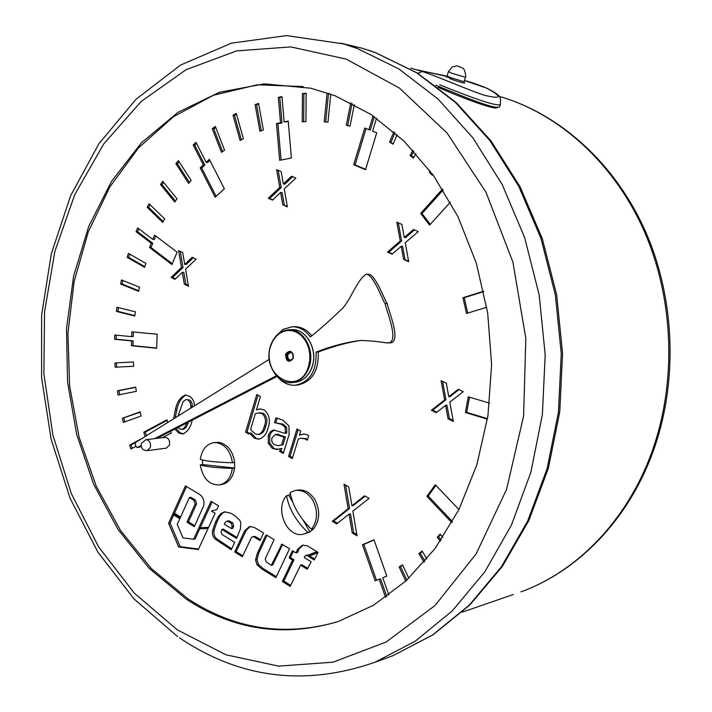 <?xml version="1.0" encoding="UTF-8"?>
<svg xmlns="http://www.w3.org/2000/svg" width="712" height="712" viewBox="0 0 712 712"><rect width="100%" height="100%" fill="white"/><g stroke="black" fill="none" stroke-linecap="round" stroke-linejoin="round"><path stroke-width="1.07" d="M336.091 622.199C283.296 636.795 233.892 628.981 187.879 598.765L151.362 568.577L120.524 530.467L96.236 486.145L79.121 437.319L69.607 385.753L67.934 333.172L74.181 281.329L88.244 231.97L109.844 186.9L138.484 147.918L173.381 116.795L213.484 95.239L257.352 84.773L303.196 86.588M335.263 95.853L370.997 114.454L404.229 141.296L433.653 175.766L458.047 216.849L476.337 263.191L487.702 313.093L491.618 364.651L487.934 415.87L476.853 464.776L458.92 509.543L434.996 548.632L406.134 580.805L373.533 605.227L338.449 621.434C284.328 637.676 233.616 630.254 186.295 599.166L149.271 568.443L118.112 529.577L93.708 484.356L76.718 434.587L67.569 382.086L66.51 328.677L73.594 276.176L88.715 226.434L111.544 181.32L141.528 142.703L177.831 112.46L219.269 92.329L264.303 83.865L310.993 88.244L335.263 95.853M189.365 497.572L193.984 500.376L195.097 504.132L186.962 522.145L194.278 526.675L203.623 505.965C204.629 501.052 203.365 497.261 199.841 494.582L185.414 485.896L172.998 513.539L180.163 517.98L189.365 497.572L190.861 497.314L195.471 500.109L196.583 503.865L188.449 521.86L194.714 525.723M240.433 528.945L240.834 522.768L239.837 520.365L235.378 516.093L230.492 513.085L224.422 511.848L220.782 513.592L217.997 517.117L215.22 522.768L212.568 530.671C211.998 533.982 212.826 536.75 215.033 538.957L231.231 549.744L234.72 542.33L222.037 534.498L221.058 531.882L221.797 529.372L236.562 538.423L240.433 528.945M169.465 444.991C170.026 440.425 168.566 437.88 165.095 437.364L145.942 439.678L147.954 440.141C150.17 441.814 150.971 444.243 150.339 447.43L147.188 450.634L166.332 448.151L169.465 444.991M251.38 537.649L252.591 536.608L253.81 536.83L259.978 540.559L263.573 533.012L254.202 527.387L249.538 526.506L244.759 530.609L234.675 551.978L242.32 556.748L251.38 537.649M178.659 546.967L198.292 549.548L208.082 528.438L198.381 528.865L193.637 539.233L182.975 537.88L177.244 524.433L179.807 518.754L172.651 514.304L168.611 523.311L178.659 546.967L180.163 546.656L198.523 549.059M218.548 505.84L211.064 501.301L198.755 527.993L208.465 527.601L215.104 513.281L211.437 511.038L216.777 509.659L218.548 505.84M314.295 559.961L318.095 552.245L308.26 556.321L314.295 559.961M289.57 558.297L292.552 560.113L282.397 581.455L290.185 586.385L300.615 565.123L307.21 569.208L311.153 561.795L304.273 557.558L304.985 556.108L317.027 551.684L307.299 545.846L302.44 545.161L297.58 549.37L296.112 552.832L292.258 550.946L289.295 557.265L289.57 558.297L291.003 557.941L293.985 559.757L292.552 560.113M265.264 558.697L274.111 539.652L266.555 534.988L265.505 535.798L257.29 553.447L255.555 559.863L257.014 564.785L261.891 569.066L275.882 577.663L289.535 548.756L281.89 544.182L271.299 565.31L266.11 561.804L265.264 558.697M283.332 453.491L279.611 451.39L280.439 448.658L277.066 449.503L272.242 448.311L268.317 443.247L268.299 435.86C269.234 432.513 271.076 430.582 273.835 430.066L285.103 433.341L285.378 432.442L285.165 427.414L281.649 424.37L274.467 422.572L275.9 417.819L282.967 420.214L288.956 425.91L289.099 434.605L283.332 453.491M483.688 291.244L462.933 297.705L466.493 313.44L486.777 307.281M489.571 403.134L468.265 396.833L465.381 412.524L487.417 419.208M458.937 509.507L435.281 484.747L426.871 496.335L451.88 522.715M121.476 279.932L139.49 287.203L138.626 291.333L120.64 284.026L121.476 279.932M128.4 253.392L145.809 263.342L144.589 267.329L127.199 257.352L128.4 253.392M149.084 203.757L164.632 218.842L162.719 222.411L147.206 207.317L149.084 203.757M373.097 115.851L368.905 129.682L364.775 128.026L353.686 164.73L365.505 169.696L376.728 132.833L372.581 131.159L376.514 118.201M397.109 134.63L393.113 144.162L389.571 142.115L393.887 131.791M415.933 153.552L413.405 158.135L410.041 155.536L412.942 150.259M432.843 174.627L432.389 175.259L429.274 172.135L430.128 170.933M442.553 189.018L420.641 213.458L429.603 225.125L450.367 202.172M354.327 104.611L350.037 126.149L346.299 125.241L350.767 102.777M330.795 94.162L327.956 122.206L324.2 121.868L327.084 93.325L328.828 93.459M278.339 97.402L280.519 122.695L276.478 123.559L279.647 160.307L291.404 158.02L288.209 121.067L284.132 121.93L281.943 96.601L278.339 97.402L281.988 97.161M302.44 93.566L306.142 93.29L305.946 121.601L302.244 121.823L302.44 93.566L306.142 93.655M175.873 163.662L178.383 160.672L191.19 180.412L188.653 183.385L175.873 163.662L177.395 163.813L179.095 161.784M212.292 128.712L215.335 126.478L224.556 150.152L221.485 152.35L212.292 128.712L213.796 128.908L215.727 127.493M233.002 115.202L236.268 113.413L243.388 138.698L240.104 140.451L233.002 115.202L234.488 115.424L236.518 114.312M255.101 104.691L258.554 103.374L263.387 129.993L259.925 131.266L255.101 104.691L256.569 104.922L258.687 104.121M136.072 231.685L151.247 243.21L149.484 247.482L171.912 264.579L177.128 252.146L154.584 235.129L152.813 239.41L137.621 227.893L136.072 231.685L137.603 231.747L138.804 228.801M114.596 339.25L131.587 340.923L131.444 345.721L156.676 348.275L157.112 334.222L131.862 331.845L131.711 336.651L114.721 335.014L114.596 339.25L116.127 339.188L116.243 335.165M122.384 418.291L140.139 411.848L141.101 415.995L123.327 422.403L122.384 418.291L140.228 412.221M118.059 395.018L117.471 390.826L135.707 387.106L136.312 391.342L118.059 395.018M115.139 367.205L114.908 362.969L133.411 361.999L133.651 366.28L115.139 367.205L116.67 367.116L116.439 362.889M116.43 311.429L116.91 307.237L135.307 311.785L134.808 316.003L116.43 311.429L117.961 311.393L118.406 307.611M160.503 184.541L162.701 181.249L176.994 198.737L174.76 202.03L160.503 184.541L162.025 184.666L163.591 182.334M440.301 541.2L437.248 537.159L440.212 534.071L442.802 537.489M424.067 562.284L418.87 553.607L422.091 551.026L426.862 558.982M405.778 581.134L399.129 566.903L402.565 564.874L408.83 578.278M193.192 144.954L203.356 164.917L200.197 167.845L215.095 197.171L224.36 188.769L209.337 159.363L206.16 162.309L195.978 142.329L193.192 144.954L194.696 145.132L196.53 143.406M162.38 437.693L171.298 432.976L170.729 431.241M141.928 438.503L129.611 445.071L130.901 449.058L135.654 446.531M167.801 422.412L166.946 419.813L143.771 432.228L145.168 436.492M388.85 595.036L382.762 577.752L386.803 576.097L373.996 539.785L362.479 544.733L375.162 580.867L379.176 579.221L385.575 597.395M173.541 418.852L175.419 409.756C176.816 402.262 180.091 397.367 185.236 395.062L189.178 396.095C192.427 397.955 194.198 401.194 194.483 405.831M192.213 420.151C190.772 427.2 187.63 431.819 182.806 434.026L178.632 432.949L174.867 429.105M196.067 259.204L185.556 269.198L188.466 286.26L184.319 284.141L182.29 272.313L174.912 279.344L171.12 277.404L181.48 267.507L178.587 250.535L182.717 252.582L184.737 264.41L192.204 257.281L196.067 259.204M295.836 178.062L284.23 189.027L287.381 206.872L282.815 204.816L280.626 192.436L272.482 200.143L268.317 198.265L279.745 187.416L276.612 169.661L281.16 171.645L283.34 184.016L291.582 176.202L295.836 178.062M418.229 231.56L405.253 242.81L408.697 261.687L403.624 259.39L401.221 246.299L392.125 254.193L387.497 252.101L400.26 240.985L396.833 222.206L401.888 224.413L404.274 237.505L413.494 229.487L418.229 231.56M463.236 391.671L449.788 402.12L453.33 421.451L448.079 418.772L445.605 405.368L436.18 412.702L431.392 410.254L444.626 399.93L441.093 380.697L446.326 383.296L448.783 396.691L458.332 389.25L463.236 391.671M307.246 434.649L308.714 435.619L307.308 440.167L305.11 438.957L300.98 438.183L298.328 439.01L292.32 458.564L288.565 456.445L296.975 428.998L300.758 431.08L299.503 435.183L303.41 434.017L307.246 434.649M256.453 409.845L259.942 408.937L264.205 409.916C269.447 414.58 270.702 420.748 267.961 428.419C266.395 434.311 263.307 437.898 258.678 439.179L254.38 438.227L249.503 433.136L248.951 434.098L245.569 432.184L256.765 394.564L260.423 396.548L256.453 409.845L260.53 408.902M369.092 498.364L352.858 511.136L357.032 535.753L352.253 532.976L349.067 514.126L336.66 523.899L332.237 521.326L348.141 508.751L344.003 484.249L348.755 486.919L351.95 505.751L364.535 495.801L369.092 498.364M209.871 160.414L207.664 162.47L206.16 162.309M194.696 145.132L204.851 165.077L201.701 167.996L216.074 196.281M201.701 167.996L200.197 167.845M204.851 165.077L203.356 164.917M406.855 580.138L400.491 566.529L399.129 566.903M400.491 566.529L402.716 565.212M424.984 561.207L420.214 553.242L418.87 553.607M420.214 553.242L422.376 551.506M441.057 540.096L438.583 536.812L437.248 537.159M438.583 536.812L440.657 534.65M175.41 201.069L162.025 184.666M134.853 315.603L117.961 311.393M133.651 366.262L116.67 367.116M119.563 394.715L119.002 390.701L117.471 390.826M119.002 390.701L135.734 387.292M135.538 442.535L131.133 444.884L132.254 448.338M131.133 444.884L129.611 445.071M167.124 420.356L145.284 432.059L146.476 435.682M145.284 432.059L143.771 432.228M124.769 421.878L123.906 418.131M133.384 331.997L133.242 336.598L131.711 336.651M116.127 339.188L133.108 340.861L132.966 345.658L156.685 348.043M132.966 345.658L131.444 345.721M133.108 340.861L131.587 340.923M155.759 236.019L154.335 239.472L152.813 239.41M137.603 231.747L152.769 243.264L151.006 247.527L172.268 263.725M151.006 247.527L149.484 247.482M152.769 243.264L151.247 243.21M261.268 130.777L256.569 104.922M241.341 139.792L234.488 115.424M222.598 151.549L213.796 128.908M189.463 182.432L177.395 163.813M303.686 121.734L303.882 93.815M288.253 121.583L284.132 121.93M279.798 97.651L281.979 122.909L277.938 123.772L281.062 160.031M277.938 123.772L276.478 123.559M281.979 122.909L280.519 122.695M325.642 122.001L328.517 93.592L327.084 93.325M328.517 93.592L329.371 93.655M350.064 126.033L346.299 125.241M347.714 125.463L352.093 103.445M443.158 189.979L422.002 213.555L430.297 224.36M422.002 213.555L420.641 213.458M432.549 174.218L430.627 172.295L429.274 172.135M413.743 157.521L411.411 155.723L410.041 155.536M411.411 155.723L413.868 151.255M393.318 143.682L389.571 142.115M390.95 142.311L394.964 132.726M366.084 128.552L355.092 164.89L365.621 169.314M355.092 164.89L353.686 164.73M374.307 116.679L370.302 129.895L368.905 129.682M163.217 221.494L148.728 207.415L147.206 207.317M148.728 207.415L150.125 204.762M144.803 266.608L128.73 257.388L127.199 257.352M128.73 257.388L129.718 254.14M138.751 290.763L122.17 284.035L120.64 284.026M122.17 284.035L122.9 280.51M379.176 579.221L380.555 578.829L386.785 596.54M374.067 540.008L363.859 544.386L376.488 580.324M363.859 544.386L362.479 544.733M435.922 485.424L428.206 496.05L452.494 521.647M428.206 496.05L426.871 496.335M469.484 397.189L466.689 412.355L487.506 418.656M466.689 412.355L465.381 412.524M483.768 291.617L464.251 297.687L467.731 313.066M464.251 297.687L462.933 297.705M183.58 433.875L180.127 432.771L178.632 432.949M180.127 432.771L176.122 428.455M175.143 417.855L176.914 409.605L175.419 409.756M176.914 409.605C178.276 402.663 181.284 397.812 185.939 395.053M192.258 407.211L192.115 403.757L190.887 401.07L189.525 399.975L185.983 399.583L183.1 401.657L178.009 416.066M178.089 427.44L179.762 428.98L183.402 429.363L186.152 427.325L188.618 422.011M181.907 429.541L184.657 427.494L186.856 422.919M186.152 427.325L184.657 427.494M189.525 399.975L185.983 399.583M192.311 405.831L190.816 405.974L190.166 402.431L188.03 400.117M190.683 408.19L190.816 405.974M188.324 285.423L185.823 284.141L184.319 284.141M185.823 284.141L183.794 272.331L182.29 272.313M175.437 278.846L172.633 277.422L171.12 277.404M172.633 277.422L182.984 267.534L181.48 267.507M182.984 267.534L180.225 251.345M193.219 257.788L186.241 264.437L184.737 264.41M287.274 206.275L282.815 204.816M284.266 204.923L282.077 192.56L280.626 192.436M272.874 199.778L268.317 198.265M269.777 198.381L281.204 187.55L279.745 187.416M281.204 187.55L278.161 170.337M292.677 176.683L284.791 184.15L283.34 184.016M408.581 261.055L403.624 259.39M404.986 259.426L402.592 246.361L401.221 246.299M392.561 253.819L387.497 252.101M388.877 252.155L401.63 241.048L400.26 240.985M401.63 241.048L398.311 222.847M414.464 229.914L405.644 237.577L404.274 237.505M453.152 420.498L449.406 418.585L448.079 418.772M449.406 418.585L446.94 405.208L445.605 405.368M436.848 412.186L432.736 410.085L431.392 410.254M432.736 410.085L445.952 399.77L444.626 399.93M445.952 399.77L442.588 381.436M459.026 389.589L450.109 396.54L448.783 396.691M307.566 439.322L305.11 438.957M306.534 438.752L300.98 438.183M292.587 457.683L290.007 456.232L288.565 456.445M290.007 456.232L298.15 429.647M304.077 433.955L299.503 435.183M283.599 452.618L281.053 451.185L279.611 451.39M281.053 451.185L281.89 448.453L280.439 448.658M278.134 449.343L277.066 449.503M278.33 449.299L272.242 448.311M273.693 448.106L269.768 443.051L268.317 443.247M269.768 443.051L269.75 435.673L268.299 435.86M269.75 435.673L271.575 431.988L274.61 430.003M285.378 432.442L286.82 432.255L286.553 433.154L285.103 433.341M286.82 432.255L286.607 427.236L285.165 427.414M286.607 427.236L283.091 424.192L281.649 424.37M283.091 424.192L274.681 422.688M276.131 422.519L274.467 422.572M275.918 422.403L277.217 418.095M278.695 445.659L283.047 444.653L285.423 436.857L276.968 434.284L275.517 434.471L272.055 437.693C271.219 440.986 272.118 443.38 274.752 444.875L278.695 445.659L281.596 444.858L283.972 437.052L275.517 434.471M283.047 444.653L281.596 444.858M278.445 434.32L276.995 434.507M285.423 436.857L283.972 437.052M259.444 439.037L254.38 438.227M255.839 438.04L250.971 432.949L249.503 433.136M249.387 433.332L247.037 432.006L245.569 432.184M247.037 432.006L257.993 395.231M258.91 434.347L259.595 434.329C262.719 433.27 264.748 430.644 265.674 426.435C267.837 421.13 267.16 416.814 263.627 413.476L259.693 412.755L255.314 413.672L250.58 429.523L254.976 433.75L258.136 434.516C261.26 433.457 263.289 430.822 264.214 426.613C266.386 421.308 265.701 416.974 262.176 413.636L258.233 412.916M265.674 426.435L264.214 426.613M263.627 413.476L262.176 413.636M356.819 534.49L353.65 532.647L352.253 532.976M353.65 532.647L350.464 513.824L349.067 514.126M337.479 523.249L333.652 521.015L332.237 521.326M333.652 521.015L349.548 508.457L348.141 508.751M349.548 508.457L345.605 485.148M365.14 496.139L353.348 505.458L351.95 505.751M221.797 529.372L223.274 529.069L237.007 537.48M225.179 511.741L222.26 513.308L219.474 516.832L216.697 522.474L214.045 530.369C213.484 533.68 214.303 536.439 216.51 538.646L231.685 548.792M231.453 528.589L232.922 528.286L233.598 525.999L232.717 522.804L228.427 520.81L225.793 521.727L224.209 524.174L231.453 528.589L232.13 526.302L231.249 523.097L226.95 521.104M282.584 544.591L272.74 564.954L271.299 565.31M267.053 535.299L258.75 553.108L257.005 559.516L258.465 564.429L263.342 568.71L276.336 576.684M258.75 553.108L257.29 553.447M293.424 551.177L290.727 556.918L289.295 557.265M290.727 556.918L291.003 557.941M303.214 545.027L299.013 549.032L297.545 552.485L296.112 552.832M305.92 555.298L308.527 555.209M308.492 555.191L307.068 555.538M300.615 565.123L302.039 564.758L307.709 568.265M293.985 559.757L283.839 581.081L290.674 585.398M283.839 581.081L282.397 581.455M284.328 579.55L282.887 579.924M317.944 552.548L309.684 555.974L314.748 559.027M309.684 555.974L308.26 556.321M212.123 501.942L200.241 527.699L208.58 527.361M200.241 527.699L198.755 527.993M173.728 514.972L170.106 523.026L180.163 546.656M170.106 523.026L168.611 523.311M199.752 528.802L195.124 538.922L193.637 539.233M186.5 486.554L174.493 513.272L172.998 513.539M188.449 521.86L186.962 522.145M195.471 500.109L193.984 500.376M174.493 513.272L180.581 517.037M252.591 536.608L255.261 536.519L260.423 539.625M250.304 526.399L246.218 530.307L236.144 551.64L242.774 555.787M236.144 551.64L234.675 551.978M293.816 326.692L294.519 326.666C301.167 326.701 306.908 329.745 311.749 335.797M275.909 336.117L283.145 329.353L292.329 326.737C299.44 326.808 305.466 330.235 310.396 337.016C322.135 327.36 332.192 318.389 340.576 310.094C349.307 303.659 356.783 279.576 366.288 274.191C373.907 274.636 383.27 302.52 385.219 303.65C384.978 307.237 401.63 345.222 386.518 342.846C377.218 341.457 368.709 340.656 360.975 340.443C347.233 341.991 332.255 345.89 316.057 352.128C316.778 371.05 309.871 382.086 295.347 385.237C289.001 385.575 283.376 383.118 278.472 377.876M366.288 274.191L368.407 274.218C376.016 274.663 385.37 302.493 387.31 303.615L385.219 303.65M387.31 303.615C387.07 307.201 403.695 345.098 388.601 342.73L386.518 342.846M360.842 340.443C347.99 342.321 333.786 346.174 318.22 351.995L316.057 352.128M318.22 351.995C318.94 370.89 312.043 381.899 297.527 385.041L295.783 385.192M276.354 375.785L154.655 438.628M141.101 445.623L137.194 447.554L135.138 445.089L135.823 442.303L269.269 359.329M276.959 376.443L156.952 438.343M141.225 446.46L137.194 447.554M200.33 459.356C201.808 449.753 206.257 444.19 213.68 442.668L216.377 442.633C225.232 444.413 230.572 451.114 232.397 462.756C216.671 462.311 205.982 461.18 200.33 459.356M213.68 442.668L218.611 442.339C227.466 444.11 232.797 450.803 234.622 462.417L234.577 468.024C233.118 477.352 228.837 482.861 221.726 484.543L219.492 484.917C209.079 485.05 202.68 478.375 200.294 464.883C205.946 466.761 216.626 467.926 232.352 468.371C230.893 477.716 226.612 483.234 219.492 484.917M200.294 464.883L202.546 464.553L202.493 459.988M234.622 462.417L232.397 462.756M232.352 468.371L234.577 468.024L202.546 464.553M290.185 492.499L295.142 490.524C302.217 489.607 308.118 492.864 312.844 500.305C318.166 511.02 317.712 520.677 311.482 529.256C299.61 517.846 292.516 505.6 290.185 492.499M295.142 490.524L297.313 490.132C304.38 489.215 310.272 492.464 314.998 499.877C320.311 510.584 319.857 520.214 313.627 528.785L309.969 531.917L303.668 534.107C287.292 538.877 274.138 508.938 286.589 495.677C288.894 508.768 295.97 521.015 307.815 532.398L303.668 534.107M286.589 495.677L288.769 495.267L290.363 493.612M313.627 528.785L311.482 529.256M307.815 532.398L309.969 531.917L303.392 520.552M288.769 495.267L292.765 502.183M450.732 77.653L464.082 81.738L464.731 83.01L464.135 82.476C465.283 83.74 460.495 82.467 449.77 78.623L450.732 77.653L447.056 76.033L448.382 71.796M487.444 88.493L486.981 88.279C503.339 96.547 499.334 98.131 500.572 99.102L500.349 104.566C495.187 106.711 465.986 95.364 439.749 84.817M410.806 68.147L422.243 71.485C438.432 76.727 467.606 89.819 484.694 95.337C501.942 99.36 502.645 96.992 486.794 88.217L464.482 80.465C470.97 82.12 478.473 84.719 486.964 88.27L486.794 88.217M450.634 77.919L446.077 76.852L447.011 76.166L425.26 71.645M417.134 69.838L448.391 76.771M435.602 85.467L435.691 85.2C462.453 96.165 494.128 109.639 499.602 106.889L500.42 104.397M651.355 453.428C676.889 383.973 674.273 299.805 644.244 231.258C613.966 162.79 558.76 113.528 499.334 96.405C559.543 113.698 615.097 163.146 645.472 231.427C675.572 299.797 678.207 383.519 652.601 452.877C627.815 520.374 577.654 571.273 520.97 591.868C576.862 571.549 626.658 520.988 651.355 453.428M513.254 594.529L462.266 612.133M177.226 629.817L134.337 593.167L98.692 547.021L71.316 493.603L52.893 435.139L43.895 373.818L44.544 311.82L54.895 251.327L74.787 194.563L103.81 143.815L141.261 101.424L186.046 69.714L236.607 50.899L290.843 46.903L346.139 59.105L399.37 88.03L447.118 133.055L485.984 192.24L512.952 262.247L525.83 338.601L523.605 416.102L506.543 489.438L476.186 553.82L435.032 605.503L386.216 641.993L333.038 662.187L278.677 666.129L225.962 654.809L177.226 629.817M177.528 636.492L134.016 598.926L97.864 552.103L70.025 498.169L51.122 439.286L41.581 377.538L41.625 314.998L51.317 253.748L70.532 195.916L98.959 143.673L135.974 99.288L180.617 65.032L231.48 43.147L286.58 35.6L343.398 43.895L357.273 48.478L398.907 68.948L437.925 98.906L472.83 137.754L502.156 184.453L524.619 237.497L539.189 295.017L545.196 354.843L542.375 414.651L530.903 472.136L511.385 525.18L484.756 571.923L452.245 610.932L415.221 641.201L375.135 662.16L392.899 655.681L382.967 659.303M341.075 43.227L361.758 48.131L375.5 52.661L416.716 72.838L455.324 102.323L489.829 140.504L518.799 186.366L540.978 238.44L555.351 294.884L561.252 353.588L558.439 412.275L547.083 468.71L527.77 520.81L501.435 566.752L469.261 605.147L432.602 634.971L392.899 655.681L433.047 634.793L470.036 604.799L502.449 566.298L528.945 520.321L548.347 468.282L559.748 411.981L562.578 353.464L556.686 294.955L542.295 238.662L520.054 186.686L490.96 140.843L456.241 102.599L417.321 73.016L375.678 52.706L368.852 50.338M196.441 504.265L194.946 504.532M222.473 543.087L220.996 543.407M216.51 538.646L215.033 538.957M214.045 530.369L212.568 530.671M216.697 522.474L215.22 522.768M219.474 516.832L217.997 517.117M222.26 513.308L220.782 513.592M229.851 520.988L228.383 521.282M232.717 522.804L231.249 523.097M233.598 525.999L232.13 526.302M282.468 544.529L281.187 544.822M263.342 568.71L261.891 569.066M258.465 564.429L257.014 564.785M257.005 559.516L255.555 559.863M266.955 535.486L265.505 535.798M292.828 550.812L292.258 550.946M299.013 549.032L297.58 549.37M255.261 536.519L253.81 536.83M246.218 530.307L244.759 530.609M139.899 447.145L137.594 447.43M290.416 360.868C287.568 360.094 286.447 357.922 287.052 354.353L289.846 351.541M291.404 352.137L287.844 354.558C287.434 358.474 288.778 360.317 291.893 360.085M293.202 358.074C293.78 354.282 292.561 352.102 289.526 351.532L286.313 354.398C285.735 358.198 286.963 360.37 290.015 360.922L293.139 358.243M293.264 358.323C288.734 363.182 286.153 361.803 285.512 354.184C290.033 349.307 292.614 350.687 293.264 358.323M270.605 346.228C260.289 375.829 299.53 397.554 308.483 366.449L309.684 360.859L309.845 355.03L308.981 349.263L307.121 343.852L304.371 339.081L300.873 335.192L296.806 332.37L292.383 330.76L287.826 330.439L283.367 331.4L279.22 333.608L275.606 336.936L272.687 341.217L270.605 346.228M270.551 345.979C274.058 335.886 280.216 330.493 289.028 329.798C303.374 328.819 315.113 349.939 309.293 366.653C305.875 376.274 300.028 381.588 291.751 382.602C277.039 384.302 264.828 363.12 270.498 346.166M270.435 346.014C274.013 335.859 280.208 330.448 289.028 329.798L291.964 329.683C306.178 328.624 318.184 349.601 312.301 366.422C308.83 376.07 302.956 381.374 294.679 382.353C302.947 381.338 308.786 376.034 312.194 366.449C318.015 349.77 306.293 328.713 291.964 329.683L291.341 329.709M417.882 73.363L422.243 71.485M458.786 66.572L460.005 66.857L458.786 66.572M452.084 73.354L448.444 71.609L452.209 66.955C456.267 65.86 458.261 65.638 458.19 66.287L462.426 68.032C463.832 68.236 464.963 70.817 465.817 75.784L465.479 77.305L452.084 73.354M465.532 77.119L464.082 81.738M343.398 43.895L361.758 48.131M365.434 49.235L366.253 49.493M179.504 637.836C239.882 678.509 305.101 686.617 375.135 662.16M145.942 439.678L141.376 443.38M141.163 444.226C141.065 448.391 143.076 450.527 147.188 450.634M258.136 434.516L259.595 434.329M294.519 326.666L292.329 326.737M290.015 360.922L293.068 358.163M270.418 346.077C264.606 363.2 277.119 384.4 291.751 382.602M294.679 382.353L292.16 382.567M289.526 351.532C291.457 352.387 292.935 350.82 293.086 358.1M500.349 104.566L499.602 106.889L496.291 107.93C495.027 109.007 476.052 103.738 438.058 87.318"/></g></svg>
